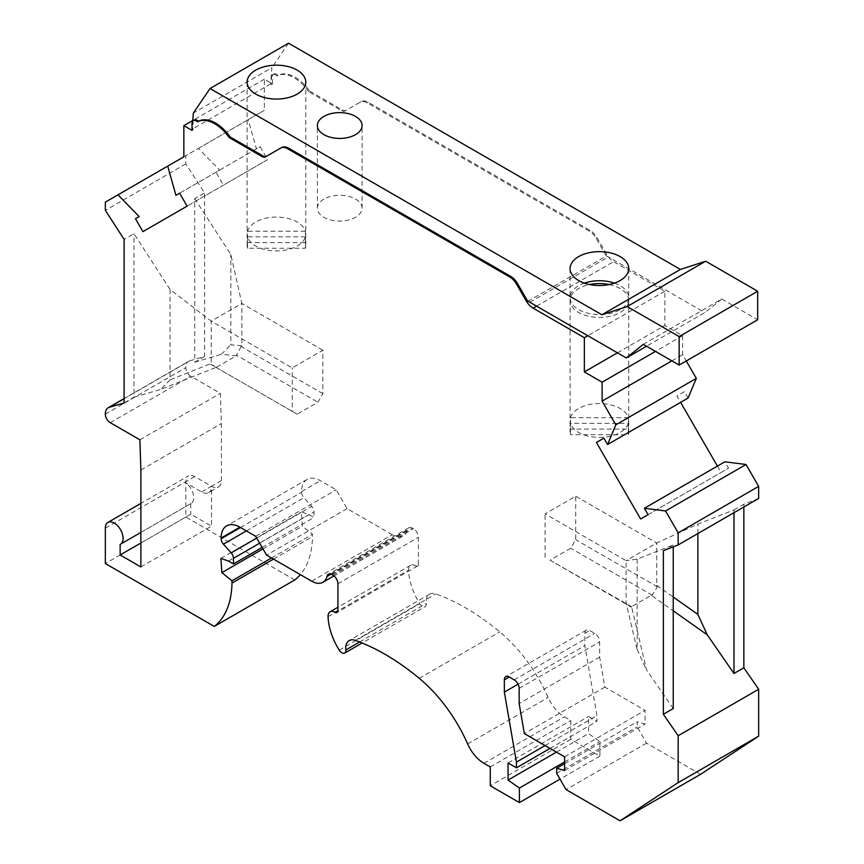 <?xml version="1.0" encoding="UTF-8"?>
<svg xmlns="http://www.w3.org/2000/svg" width="864" height="864" viewBox="0 0 864 864"><rect width="100%" height="100%" fill="white"/><g stroke="black" fill="none" stroke-linecap="round" stroke-linejoin="round"><path stroke-width="0.65" stroke-dasharray="4.32 3.24" d="M124.103 398.736L189.756 360.828L204.595 356.476L204.595 192.91L185.825 163.89L185.825 155.66L198.472 148.36L219.629 170.089L215.946 172.228L223.42 185.166L267.592 159.667L260.118 146.718L256.435 148.846L248.195 119.653L264.341 110.333L264.341 79.175L272.527 83.894L272.527 75.546A1.393 0.81 60 0 1 272.754 74.952L273.467 74.358A5.584 3.229 -120 0 1 273.834 74.088L272.84 74.65A5.584 3.229 -120 0 0 272.484 74.93L271.771 75.514L272.754 74.952M527.818 301.331L606.334 255.992A13.964 8.068 60 0 1 605.632 254.869L596.117 238.367A13.964 8.068 60 0 0 589.129 231.001L367.189 102.859A13.964 8.068 60 0 0 360.202 102.168L344.984 110.959A6.988 4.028 60 0 1 341.496 110.614L308.718 91.692L309.712 91.12A34.916 20.164 -120 0 0 277.938 75.384A5.584 3.229 -120 0 0 273.834 74.088M309.712 91.12L342.479 110.041A6.988 4.028 60 0 0 345.978 110.387L361.195 101.596A13.964 8.068 60 0 1 368.172 102.287L590.112 230.429A13.964 8.068 60 0 1 597.1 237.794L606.625 254.297A13.964 8.068 60 0 0 613.613 261.662L664.837 291.244L664.837 325.458L682.614 335.718L682.614 354.65L686.275 360.979M688.079 398.056L684.385 391.673L676.912 395.982L680.605 402.365M717.401 466.106L721.084 472.489L728.557 468.18L724.874 461.797M758.668 498.442L743.85 504.241L743.85 506.995M700.574 774.328L646.564 743.148L637.189 726.894L637.189 721.764L645.084 724.043L645.084 710.359L604.843 687.128L599.659 657.126L599.659 641.93A6.988 4.028 -120 0 0 594.713 633.377L589.777 630.526A6.988 4.028 -120 0 0 586.289 630.18A6.988 4.028 -120 0 0 584.842 633.377L584.842 645.635L596.938 715.64L596.938 721.343L588.546 716.494L588.546 733.601L599.897 741.582L599.897 756.119L570.769 739.303L570.769 720.479L564.44 716.828A27.94 16.124 -120 0 1 548.132 697.475A111.737 64.508 -120 0 0 499.759 631.865A226.271 130.637 -120 0 0 435.856 593.924A16.762 9.677 -120 0 0 429.678 594.119A16.762 9.677 -120 0 0 426.287 603.493A5.584 3.229 -120 0 1 425.164 606.614L362.146 643M415.454 565.812A4.19 2.419 -120 0 0 417.55 566.017A4.19 2.419 -120 0 0 418.424 564.095L415.454 565.812A9.774 5.648 -120 0 0 410.573 565.326A9.774 5.648 -120 0 0 408.553 570.143A46.796 27.011 -120 0 0 419.764 603.698A5.584 3.229 -120 0 0 425.164 606.614M418.424 564.095L418.424 537.3A6.988 4.028 -120 0 0 413.478 528.746L412.366 528.109A6.988 4.028 -120 0 0 408.877 527.753A6.988 4.028 -120 0 0 407.603 529.578L407.484 530.01A22.345 12.906 -120 0 1 403.391 535.82L333.979 575.899M311.731 581.191L392.224 534.719A22.345 12.906 -120 0 0 403.391 535.82M392.224 534.719L347.058 508.648L336.193 489.834L320.393 480.708A26.536 15.325 -120 0 0 307.13 479.39A26.536 15.325 -120 0 0 301.633 491.54L301.633 492.253A5.584 3.229 60 0 0 303.912 497.696L311.699 506.39A5.584 3.229 -120 0 1 313.978 511.834L313.978 517.482L308.956 514.588L301.385 511.92L302.368 526.176L312.498 534.308L312.498 536.587A104.285 60.21 -120 0 1 300.348 574.625M294.764 579.96L185.825 517.061L185.825 481.702A12.571 7.258 -120 0 1 188.428 475.945L140.886 503.399M140.886 566.957L211.507 526.187L211.507 486.27L221.378 480.568A13.964 8.068 60 0 1 218.495 486.961A13.964 8.068 60 0 1 211.507 486.27L194.713 476.572A12.571 7.258 -120 0 0 188.428 475.945M221.378 480.568L221.378 423.544L220.374 393.304L190.76 376.207A6.988 4.028 -120 0 1 185.825 367.654A13.964 8.068 -120 0 1 188.719 361.271L124.103 398.574M189.756 360.828A13.964 8.068 -120 0 0 188.719 361.271M255.701 536.306L336.193 489.834M192.035 122.018L193.028 121.446L193.028 129.805L192.067 129.244L192.715 121.046M193.028 121.446A1.393 0.81 60 0 1 193.244 120.852L193.957 120.258A5.584 3.229 -120 0 1 194.324 119.988M281.686 147.506L266.468 156.287A6.988 4.028 60 0 1 266.458 156.287M271.771 75.514A1.393 0.81 60 0 0 271.544 76.108L271.544 84.467L270.583 83.916L271.868 67.748L193.352 113.076M288.544 43.2L271.868 67.748M643.28 344.369L721.796 299.041L757.674 319.756M721.796 299.041L704.808 312.606L646.531 346.248M606.334 255.992A13.964 8.068 60 0 1 608.342 256.921L704.808 312.606M308.718 91.692A34.916 20.164 -120 0 0 276.955 75.946A5.584 3.229 -120 0 0 272.84 74.65M614.444 283.122A29.333 16.934 180 0 1 628.744 297.659A29.333 16.934 180 0 1 620.147 309.636A29.333 16.934 180 0 1 588.179 313.308A29.333 16.934 180 0 1 570.078 297.659A29.333 16.934 180 0 1 578.664 285.682A29.333 16.934 180 0 1 584.377 283.122M270.583 83.916L192.067 129.244M305.37 236.844L247.525 236.844A29.333 16.934 -0 0 0 267.527 250.16A29.333 16.934 -0 0 0 297.184 246.002A29.333 16.934 -0 0 0 305.37 236.844L305.37 248.249A29.333 16.934 -0 0 0 305.78 245.43A29.333 16.934 -0 0 0 305.37 242.611L305.37 231.206A29.333 16.934 -0 0 0 285.368 217.89A29.333 16.934 -0 0 0 255.701 222.048A29.333 16.934 -0 0 0 247.525 231.206L247.525 242.611A29.333 16.934 -0 0 0 247.115 245.43A29.333 16.934 -0 0 0 247.525 248.249L305.37 248.249M247.525 242.611L305.37 242.611M305.37 231.206L247.525 231.206M247.525 236.844L247.525 248.249M272.527 83.894L271.544 84.467M360.202 102.168L361.195 101.596L360.202 102.168M344.984 110.959L345.978 110.387M276.955 75.946L277.938 75.384M272.484 74.93L273.467 74.358M192.035 130.367L193.028 129.805M192.974 120.83L193.957 120.258M265.475 156.859L266.468 156.287L265.475 156.859M609.185 284.548A29.333 16.934 180 0 1 628.744 300.51A29.333 16.934 180 0 1 620.147 312.487A29.333 16.934 180 0 1 588.179 316.159A29.333 16.934 180 0 1 570.078 300.51A29.333 16.934 180 0 1 578.664 288.533A29.333 16.934 180 0 1 589.626 284.548M664.837 291.244L587.801 335.718M570.488 417.668A29.333 16.934 180 0 1 578.664 408.51A29.333 16.934 180 0 1 608.332 404.352A29.333 16.934 180 0 1 628.333 417.668L570.488 417.668L570.488 429.073A29.333 16.934 -0 0 0 570.078 431.892A29.333 16.934 -0 0 0 570.488 434.711L570.488 423.306L628.333 423.306L628.333 434.711L570.488 434.711M628.333 423.306A29.333 16.934 180 0 1 620.147 432.464A29.333 16.934 180 0 1 590.49 436.622A29.333 16.934 180 0 1 570.488 423.306M628.333 434.711A29.333 16.934 -0 0 0 628.744 431.892A29.333 16.934 -0 0 0 628.333 429.073L570.488 429.073M628.333 417.668L628.333 429.073M671.846 360.871L682.614 354.65M682.614 335.718L655.463 351.4M648.065 514.652L728.557 468.18M640.591 518.962L721.084 472.489M684.385 391.673L676.912 395.982M673.24 708.577L646.553 669.946L631.552 606.679L651.294 595.285L673.24 610.794M733.979 512.698L733.979 509.944L697.874 524.081L656.726 542.992L626.108 560.671L637.135 559.148L673.24 545.011L673.24 546.847M697.874 533.542L697.874 524.081M733.979 509.944L743.85 504.241M663.358 550.714L673.24 545.011M637.135 559.148L637.135 649.49L626.108 603.007L626.108 560.671L545.087 513.886L575.705 496.217L575.705 539.665L570.769 548.219L550.022 560.196L631.552 606.679M637.135 649.49L646.553 669.946M550.022 560.196L631.444 607.198M626.81 604.519L626.108 603.007M545.087 557.345L545.087 513.886M651.294 595.285L652.18 595.22L657.428 586.84L656.726 585.338L656.726 542.992L575.705 496.217M656.726 585.338L673.24 597.002M652.18 595.22L570.769 548.219M657.428 586.84L575.705 539.665M556.697 773.366L637.189 726.894M646.564 743.148L566.071 789.62M564.592 763.679L637.189 721.764M564.592 770.515L645.084 724.043M564.592 756.832L645.084 710.359M604.843 687.128L524.351 733.601M599.659 657.126L519.156 703.598M518.065 684.191L584.842 645.635M570.769 739.303L490.277 785.776M599.897 756.119L560.023 779.144M490.277 766.951L570.769 720.479M347.058 508.648L266.566 555.12M228.463 561.06L308.956 514.588M262.127 547.42L313.978 517.482M248.195 119.653L198.472 148.36M256.435 148.846L175.943 195.318M264.341 79.175L192.758 120.506M183.848 156.805L264.341 110.333M219.629 170.089L260.118 146.718M204.595 356.476L194.713 362.178L194.713 198.612L204.595 192.91M140.886 470.016L221.378 423.544M139.882 439.776L220.374 393.304M185.825 155.66L105.332 202.133M185.825 163.89L105.332 210.362M194.713 198.612L230.818 254.426L241.844 303.458L211.226 321.138L170.068 289.494L133.974 233.68L124.103 239.382M124.103 402.948L133.974 397.246L133.974 233.68M170.068 289.494L170.068 379.836L211.226 363.474L211.226 321.138L292.248 367.913L322.866 350.233L322.866 393.692L317.93 402.246L297.184 414.212L292.248 411.361L292.248 367.913M170.068 379.836L160.65 389.405L216.659 367.146L210.524 364.187L211.226 363.474M133.974 397.246L160.65 389.405M292.248 411.361L210.524 364.187M297.184 414.212L215.773 367.211M322.866 393.692L241.142 346.507L241.844 345.805L241.844 303.458L322.866 350.233M241.844 345.805L230.818 344.768L230.818 254.426M241.142 346.507L236.509 355.234L317.93 402.246M216.659 367.146L236.401 355.752L221.4 354.337L230.818 344.768M194.713 362.178L221.4 354.337M140.886 543.002L190.76 514.21L211.507 526.187M323.924 199.076A22.345 12.906 -0 0 0 317.38 208.202A22.345 12.906 -0 0 0 331.171 220.126A22.345 12.906 -0 0 0 355.525 217.328A22.345 12.906 -0 0 0 362.07 208.202A22.345 12.906 -0 0 0 348.278 196.279A22.345 12.906 -0 0 0 323.924 199.076M185.825 517.061L105.332 563.533M120.15 544.385L190.76 503.615A12.571 7.258 -120 0 0 191.128 503.42A12.571 7.258 -120 0 0 193.05 493.355A12.571 7.258 -120 0 0 184.842 482.274L201.625 491.972A13.964 8.068 60 0 0 208.613 492.664L218.495 486.961M273.478 559.116L312.498 536.587M617.436 352.825L664.837 325.458M201.625 491.972L211.507 486.27A13.964 8.068 60 0 1 208.613 492.664M190.76 503.615L190.76 514.21M187.099 206.14L267.592 159.667M142.927 231.638L223.42 185.166M179.626 193.19L215.946 172.228M545.087 745.567L596.938 715.64M550.022 748.418L596.938 721.343M508.054 762.966L588.546 716.494M556.448 752.134L588.546 733.601M564.592 761.962L599.897 741.582M271.512 557.971L312.498 534.308M262.991 548.921L302.368 526.176M220.892 558.403L301.385 511.92M301.633 491.54L320.393 480.708M529.826 302.249L608.342 256.921M271.544 76.108L272.527 75.546M605.632 254.869L606.625 254.297M596.117 238.367L597.1 237.794M589.129 231.001L590.112 230.429M367.189 102.859L368.172 102.287M341.496 110.614L342.479 110.041M192.262 121.424L193.244 120.852M536.566 306.148L613.613 261.662M519.156 688.403L599.659 641.93M514.22 679.849L594.713 633.377M584.842 633.377L589.777 630.526M483.948 763.312L564.44 716.828M467.64 743.947L548.132 697.475M419.267 678.337L499.759 631.865M355.363 640.397L435.856 593.924M359.618 641.984L426.287 603.493M339.271 650.171L419.764 603.698M328.061 616.615L408.553 570.143M337.921 583.772L418.424 537.3M332.986 575.219L413.478 528.746M331.873 574.582L412.366 528.109M330.599 574.031L407.603 529.578M330.998 574.16L407.484 530.01M110.268 422.69L190.76 376.207M105.332 414.126L185.825 367.654M240.516 527.537L301.633 492.253M105.332 528.174L185.825 481.702M194.713 476.572L184.842 482.274M259.675 543.186L313.978 511.834M256.748 538.11L311.699 506.39M246.38 530.917L303.912 497.696M570.078 268.574L570.078 297.659M305.78 245.43L305.78 82.112M570.078 300.51L570.078 431.892M586.289 630.18L505.796 676.652M429.678 594.119L349.186 640.591M410.573 565.326L337.921 607.262M417.55 566.017L337.057 612.49M408.877 527.753L328.385 574.236M307.13 479.39L226.627 525.863M317.38 208.202L317.38 125.518M191.128 503.42L140.886 532.429M628.744 300.51L628.744 431.892M628.744 268.574L628.744 297.659M247.115 245.43L247.115 82.112M362.07 208.202L362.07 125.518"/><path stroke-width="1.3" d="M686.275 360.979L696.319 378.378L688.079 398.056L607.576 444.528L603.893 438.145L596.419 442.454L603.893 438.145M680.605 402.365L717.401 466.106M596.419 442.454L640.591 518.962L648.065 514.652L644.382 508.27L724.874 461.797L746.032 464.497L758.668 486.378L758.668 498.442L678.175 544.914L663.358 550.714L663.358 714.28L678.175 735.739L678.175 782.622L620.082 820.8L566.071 789.62L556.697 773.366L556.697 768.236L564.592 770.515L564.592 756.832L524.351 733.601L519.156 703.598L519.156 688.403A6.988 4.028 -120 0 0 514.22 679.849L509.285 676.998A6.988 4.028 -120 0 0 505.796 676.652A6.988 4.028 -120 0 0 504.349 679.849L504.349 692.107L516.445 762.113L516.445 767.815L508.054 762.966L508.054 780.073L519.404 788.054L519.404 802.591L490.277 785.776L490.277 766.951L483.948 763.312A27.94 16.124 -120 0 1 467.64 743.947A111.737 64.508 -120 0 0 419.267 678.337A226.271 130.637 -120 0 0 355.363 640.397A16.762 9.677 -120 0 0 349.186 640.591A16.762 9.677 -120 0 0 345.794 649.966L359.618 641.984M743.85 506.995L743.85 667.807L758.668 689.267L758.668 736.15L700.574 774.328L620.082 820.8M696.319 378.378L615.816 424.85L602.122 401.123L602.122 382.19L584.345 371.93L584.345 337.716L533.11 308.135A13.964 8.068 60 0 1 526.133 300.769L516.607 284.278A13.964 8.068 60 0 0 509.62 276.901L287.68 148.759A13.964 8.068 60 0 0 280.703 148.068L265.475 156.859A6.988 4.028 60 0 1 261.986 156.514L229.219 137.592A34.916 20.164 -120 0 0 197.446 121.856A5.584 3.229 -120 0 0 193.331 120.56A5.584 3.229 -120 0 0 192.974 120.83L192.262 121.424A1.393 0.81 60 0 0 192.035 122.018L192.035 130.367L183.848 125.647L183.848 156.805L167.702 166.126L175.943 195.318L179.626 193.19L187.099 206.14L142.927 231.638L135.454 218.7L139.136 216.572L117.979 194.832L105.332 202.133L105.332 210.362L124.103 239.382L124.103 402.948L109.264 407.3A13.964 8.068 -120 0 0 108.227 407.743A13.964 8.068 -120 0 0 105.332 414.126A6.988 4.028 -120 0 0 110.268 422.69L139.882 439.776L140.886 470.016L140.886 566.957L120.15 554.98L120.15 544.385A12.571 7.258 -120 0 0 120.506 544.19A12.571 7.258 -120 0 0 120.506 529.675A12.571 7.258 -120 0 0 107.935 522.418A12.571 7.258 -120 0 0 105.332 528.174L105.332 563.533L214.272 626.432L294.764 579.96A104.285 60.21 -120 0 0 300.348 574.625M214.272 626.432A104.285 60.21 -120 0 0 231.995 583.06L273.478 559.116M221.141 538.013L239.9 527.18A26.536 15.325 -120 0 0 226.627 525.863A26.536 15.325 -120 0 0 221.141 538.013L221.141 538.726A5.584 3.229 60 0 0 223.42 544.169L231.196 552.863A5.584 3.229 -120 0 1 233.485 558.306L233.485 563.954L228.463 561.06L220.892 558.403L221.875 572.648L231.995 580.781L231.995 583.06M239.9 527.18L255.701 536.306L266.566 555.12L311.731 581.191A22.345 12.906 -120 0 0 322.898 582.293A22.345 12.906 -120 0 0 326.992 576.482L330.998 574.16M337.921 607.262L330.07 611.798A9.774 5.648 -120 0 1 334.962 612.284A4.19 2.419 -120 0 0 337.057 612.49A4.19 2.419 -120 0 0 337.921 610.578L337.921 583.772A6.988 4.028 -120 0 0 332.986 575.219L331.873 574.582A6.988 4.028 -120 0 0 328.385 574.236A6.988 4.028 -120 0 0 327.11 576.05L326.992 576.482M330.07 611.798A9.774 5.648 -120 0 0 328.061 616.615A46.796 27.011 -120 0 0 339.271 650.171A5.584 3.229 -120 0 0 344.671 653.087A5.584 3.229 -120 0 0 345.794 649.966M644.382 508.27L665.539 510.97L678.175 532.85L678.175 544.914M615.816 424.85L607.576 444.528M266.458 156.287A6.988 4.028 60 0 1 262.98 155.941L230.202 137.02A34.916 20.164 -120 0 0 198.428 121.284A5.584 3.229 -120 0 0 194.324 119.988L193.331 120.56M281.686 147.506L280.703 148.068L281.686 147.506A13.964 8.068 60 0 1 288.673 148.198L510.613 276.329A13.964 8.068 60 0 1 517.59 283.705L527.116 300.197A13.964 8.068 60 0 0 527.818 301.331A13.964 8.068 60 0 1 529.826 302.249L626.281 357.944L643.28 344.369L679.158 365.083L679.158 336.571L627.156 306.558L601.873 314.766L680.4 269.438L288.544 43.2L210.028 88.528L601.873 314.766M210.028 88.528L193.352 113.076L192.715 121.046M679.158 365.083L757.674 319.756L757.674 291.244L705.683 261.22L680.4 269.438M646.531 346.248L626.281 357.944M584.377 283.122A29.333 16.934 180 0 1 614.444 283.122M620.147 280.552A29.333 16.934 180 0 1 588.179 284.224A29.333 16.934 180 0 1 570.078 268.574A29.333 16.934 180 0 1 578.664 256.608A29.333 16.934 180 0 1 610.632 252.936A29.333 16.934 180 0 1 628.744 268.574A29.333 16.934 180 0 1 620.147 280.552M297.184 94.09A29.333 16.934 -0 0 0 305.78 82.112A29.333 16.934 -0 0 0 275.54 65.189A29.333 16.934 -0 0 0 255.701 70.146A29.333 16.934 -0 0 0 247.115 82.112A29.333 16.934 -0 0 0 265.216 97.762A29.333 16.934 -0 0 0 297.184 94.09M323.924 116.402A22.345 12.906 -0 0 0 317.38 125.518A22.345 12.906 -0 0 0 331.171 137.441A22.345 12.906 -0 0 0 355.525 134.644A22.345 12.906 -0 0 0 362.07 125.518A22.345 12.906 -0 0 0 348.278 113.605A22.345 12.906 -0 0 0 323.924 116.402M757.674 291.244L679.158 336.571M705.683 261.22L627.156 306.558M197.446 121.856L198.428 121.284M229.219 137.592L230.202 137.02M589.626 284.548A29.333 16.934 180 0 1 609.185 284.548M587.801 335.718L584.345 337.716M602.122 401.123L671.846 360.871M655.463 351.4L602.122 382.19M758.668 486.378L678.175 532.85M746.032 464.497L665.539 510.97M758.668 689.267L678.175 735.739M673.24 610.794L707.292 634.867L733.979 673.51L743.85 667.807M663.358 714.28L673.24 708.577L673.24 546.847M707.292 634.867L697.874 614.423L697.874 533.542M733.979 673.51L733.979 512.698M673.24 597.002L697.874 614.423M758.668 736.15L678.175 782.622M556.697 768.236L564.592 763.679M504.349 692.107L518.065 684.191M560.023 779.144L519.404 802.591M233.485 563.954L262.127 547.42M192.758 120.506L183.848 125.647M135.454 218.7L139.136 216.572M167.702 166.126L117.979 194.832M120.15 554.98L140.886 543.002M584.345 371.93L617.436 352.825M516.445 762.113L545.087 745.567M516.445 767.815L550.022 748.418M508.054 780.073L556.448 752.134M519.404 788.054L564.592 761.962M231.995 580.781L271.512 557.971M221.875 572.648L262.991 548.921M261.986 156.514L262.98 155.941M287.68 148.759L288.673 148.198M509.62 276.901L510.613 276.329M516.607 284.278L517.59 283.705M526.133 300.769L527.116 300.197M533.11 308.135L536.566 306.148M504.349 679.849L509.285 676.998M334.962 612.284L337.921 610.578M327.11 576.05L330.599 574.031M109.264 407.3L124.103 398.736M221.141 538.726L240.516 527.537M233.485 558.306L259.675 543.186M231.196 552.863L256.748 538.11M223.42 544.169L246.38 530.917M362.146 643L344.671 653.087M333.979 575.899L322.898 582.293M124.103 398.574L108.227 407.743M140.886 503.399L107.935 522.418M140.886 532.429L120.506 544.19"/></g></svg>
